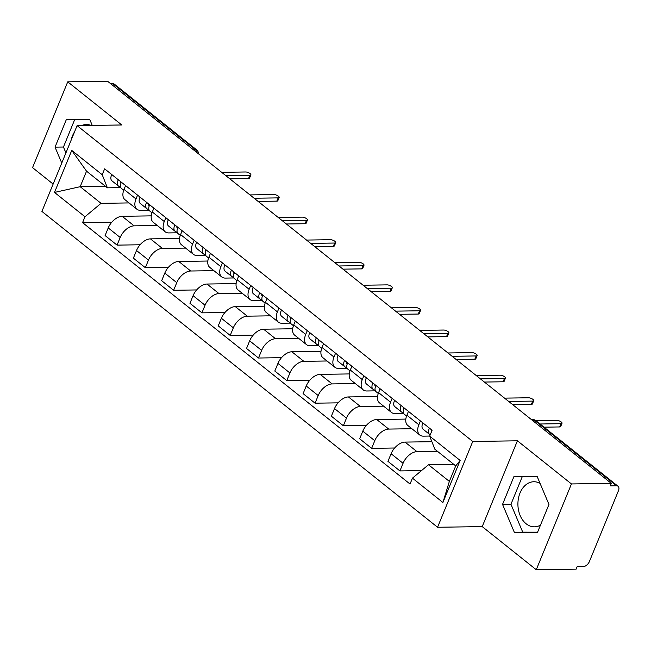 <?xml version="1.0" encoding="UTF-8"?>
<svg xmlns="http://www.w3.org/2000/svg" width="651" height="651" viewBox="0 0 651 651"><rect width="100%" height="100%" fill="white"/><g stroke="black" fill="none" stroke-linecap="round" stroke-linejoin="round"><path stroke-width="0.98" d="M71.146 140.152A22.541 16.251 89.2 0 1 74.539 131.876M81.603 125.562A22.541 16.251 89.2 0 1 86.331 124.512A22.541 16.251 89.2 0 1 91.091 125.423M540.476 525.145A22.541 16.251 89.2 0 1 534.495 526.83A22.541 16.251 89.2 0 1 526.163 523.795A22.541 16.251 89.2 0 1 518.408 498.552A22.541 16.251 89.2 0 1 533.836 481.748A22.541 16.251 89.2 0 1 540.061 483.368M536.261 569.739L571.448 483.945L611.313 483.368L107.602 81.261L67.737 81.839L121.77 124.976L77.103 125.627L41.916 211.42L437.562 527.261L482.228 526.61L536.261 569.739L576.127 569.161L577.152 566.663L583.361 566.565A5.778 3.45 128.6 0 0 589.415 561.504L618.45 490.724A5.778 3.45 128.6 0 0 618.051 486.264A5.778 3.45 128.6 0 0 616.497 485.776L534.357 420.204A5.778 4.166 -90.8 0 0 532.217 419.431L531.24 419.439M67.737 81.839L32.55 167.632L53.13 184.07M571.448 483.945L517.415 440.808L472.748 441.468L77.103 125.627M611.313 483.368L610.288 485.866L616.497 485.776M110.662 83.702L112.786 83.67A5.778 3.45 -51.4 0 1 114.34 84.15L196.48 149.722A5.778 3.45 128.6 0 0 194.926 149.242L112.786 83.67M151.26 215.872L122.16 216.295A13.297 7.926 128.6 0 0 108.229 227.931L105.096 235.564L117.066 245.118L120.191 237.485A13.297 7.926 -51.4 0 1 134.13 225.848L157.314 225.506M135.994 198.962L124.024 189.408A13.297 7.926 128.6 0 0 124.943 199.67L136.913 209.223A13.297 7.926 -51.4 0 1 135.994 198.962L137.564 195.137M124.024 189.408L125.594 185.584M140.071 244.776L117.066 245.118M149.136 210.208L140.486 210.338A13.297 7.926 -51.4 0 1 136.913 209.223M179.546 238.445L150.446 238.876A13.297 7.926 128.6 0 0 136.515 250.513L133.382 258.146L145.352 267.699L148.477 260.066A13.297 7.926 -51.4 0 1 162.416 248.43L185.6 248.088M153.88 208.165L152.31 211.99A13.297 7.926 128.6 0 0 153.229 222.251L165.199 231.805A13.297 7.926 -51.4 0 1 164.28 221.543L165.85 217.719M168.357 267.358L145.352 267.699M177.422 232.789L168.772 232.92A13.297 7.926 -51.4 0 1 165.199 231.805M207.832 261.027L178.732 261.45A13.297 7.926 128.6 0 0 164.801 273.094L161.668 280.719L173.638 290.273L176.763 282.648A13.297 7.926 -51.4 0 1 190.702 271.003L213.886 270.67M182.166 230.747L180.596 234.572A13.297 7.926 128.6 0 0 181.515 244.825L193.485 254.378A13.297 7.926 -51.4 0 1 192.566 244.125L194.136 240.3M196.643 289.939L173.638 290.273M205.708 255.371L197.058 255.501A13.297 7.926 -51.4 0 1 193.485 254.378M236.118 283.608L207.018 284.031A13.297 7.926 128.6 0 0 193.087 295.676L189.954 303.301L201.924 312.854L205.049 305.229A13.297 7.926 -51.4 0 1 218.988 293.585L242.172 293.251M210.452 253.329L208.881 257.153A13.297 7.926 128.6 0 0 209.801 267.406L221.771 276.96A13.297 7.926 -51.4 0 1 220.852 266.707L222.422 262.882M224.929 312.521L201.924 312.854M233.994 277.953L225.344 278.083A13.297 7.926 -51.4 0 1 221.771 276.96M264.404 306.19L235.304 306.613A13.297 7.926 128.6 0 0 221.373 318.258L218.24 325.882L230.21 335.436L233.335 327.811A13.297 7.926 -51.4 0 1 247.274 316.166L270.458 315.833M238.738 275.91L237.167 279.735A13.297 7.926 128.6 0 0 238.087 289.988L250.057 299.541A13.297 7.926 -51.4 0 1 249.138 289.288L250.708 285.464M253.223 335.102L230.21 335.436M262.28 300.534L253.63 300.656A13.297 7.926 -51.4 0 1 250.057 299.541M292.69 328.771L263.59 329.194A13.297 7.926 128.6 0 0 249.659 340.839L246.526 348.464L258.496 358.017L261.621 350.393A13.297 7.926 -51.4 0 1 275.56 338.748L298.744 338.406M267.024 298.492L265.453 302.316A13.297 7.926 128.6 0 0 266.373 312.57L278.343 322.123A13.297 7.926 -51.4 0 1 277.424 311.87L278.994 308.045M281.509 357.684L258.496 358.017M290.566 323.116L281.916 323.238A13.297 7.926 -51.4 0 1 278.343 322.123M320.976 351.353L291.876 351.776A13.297 7.926 128.6 0 0 277.944 363.413L274.812 371.046L286.782 380.599L289.907 372.966A13.297 7.926 -51.4 0 1 303.846 361.329L327.03 360.988M295.31 321.073L293.739 324.898A13.297 7.926 128.6 0 0 294.659 335.151L306.629 344.704A13.297 7.926 -51.4 0 1 305.71 334.451L307.28 330.627M309.795 380.265L286.782 380.599M318.852 345.697L310.201 345.819A13.297 7.926 -51.4 0 1 306.629 344.704M349.261 373.934L320.162 374.358A13.297 7.926 128.6 0 0 306.23 385.994L303.097 393.627L315.068 403.181L318.201 395.548A13.297 7.926 -51.4 0 1 332.132 383.911L355.316 383.569M323.596 343.647L322.025 347.479A13.297 7.926 128.6 0 0 322.945 357.733L334.915 367.286A13.297 7.926 -51.4 0 1 333.996 357.033L335.566 353.2M338.081 402.847L315.068 403.181M347.138 368.279L338.487 368.401A13.297 7.926 -51.4 0 1 334.915 367.286M377.547 396.516L348.448 396.939A13.297 7.926 128.6 0 0 334.516 408.576L331.383 416.209L343.354 425.762L346.487 418.129A13.297 7.926 -51.4 0 1 360.418 406.493L383.602 406.151M351.882 366.228L350.311 370.053A13.297 7.926 128.6 0 0 351.231 380.314L363.201 389.868A13.297 7.926 -51.4 0 1 362.281 379.606L363.852 375.782M366.367 425.42L343.354 425.762M375.424 390.852L366.773 390.982A13.297 7.926 -51.4 0 1 363.201 389.868M405.833 419.089L376.734 419.521A13.297 7.926 128.6 0 0 362.802 431.157L359.669 438.79L371.64 448.344L374.773 440.711A13.297 7.926 -51.4 0 1 388.704 429.074L411.888 428.732M380.168 388.81L378.597 392.634A13.297 7.926 128.6 0 0 379.517 402.896L391.487 412.449A13.297 7.926 -51.4 0 1 390.567 402.188L392.138 398.363M394.652 448.002L371.64 448.344M403.71 413.434L395.059 413.564A13.297 7.926 -51.4 0 1 391.487 412.449M431.882 441.703L405.02 442.094A13.297 7.926 128.6 0 0 391.088 453.739L387.955 461.364L399.926 470.917L403.059 463.292A13.297 7.926 -51.4 0 1 416.99 451.648L437.505 451.355M408.454 411.391L406.883 415.216A13.297 7.926 128.6 0 0 407.803 425.477L419.773 435.023A13.297 7.926 -51.4 0 1 418.853 424.769L420.424 420.945M421.49 470.608L399.926 470.917M429.717 436.048L423.345 436.146A13.297 7.926 -51.4 0 1 419.773 435.023M105.503 186.316L80.179 186.691L101.035 203.332L129.028 202.925M120.85 187.634L107.391 187.83L86.542 171.18L80.179 186.691L54.513 192.427L71.748 150.405L102.215 174.728L107.391 187.83M453.828 464.383L428.496 464.749L449.353 481.398L455.716 465.888L434.86 449.239L429.684 436.137L432.093 430.262L104.624 168.845L102.215 174.728M429.684 436.137L460.143 460.452L442.908 502.474L412.449 478.159L428.496 464.749M101.035 203.332L84.98 216.75L82.571 222.626L410.032 484.035L412.449 478.159M84.98 216.75L54.513 192.427M437.562 527.261L472.748 441.468M92.255 125.407L89.683 119.304L66.467 119.271L55.034 147.142L61.755 163.051M482.228 526.61L517.415 440.808M548.964 504.444L537.181 476.54L513.973 476.508L502.539 504.379L514.323 532.282L537.531 532.315L548.964 504.444M111.785 222.203L82.571 222.626M71.748 150.405L86.542 171.18M449.353 481.398L442.908 502.474M455.716 465.888L460.143 460.452M74.824 119.279L63.448 147.02L65.922 152.879M63.448 147.02L55.034 147.142M522.33 476.516L510.954 504.256L522.737 532.16L537.588 532.176M522.737 532.16L514.323 532.282M510.954 504.256L502.539 504.379M123.706 190.238L121.574 188.53A7.226 4.305 -51.4 0 1 121.403 182.239M225.848 175.656L249.878 175.306A3.32 1.172 22.3 0 0 250.871 174.899L249.536 178.154A3.32 1.172 -157.7 0 1 248.544 178.553L229.827 178.83M120.663 182.964L120.972 183.216A3.467 2.067 -51.4 0 1 120.834 183.134A3.467 2.067 -51.4 0 1 120.329 181.385M120.695 187.276L118.905 186.341A7.226 4.305 -51.4 0 1 118.49 186.072A7.226 4.305 -51.4 0 1 118.319 179.774M118.49 186.072L111.964 180.856A7.226 4.305 -51.4 0 1 111.793 174.566M250.871 174.899A3.32 1.172 22.3 0 0 249.252 173.044A3.32 1.172 22.3 0 0 245.704 171.978L221.682 172.328M151.992 212.82L149.86 211.111A7.226 4.305 -51.4 0 1 149.689 204.821M254.134 198.238L278.164 197.888A3.32 1.172 22.3 0 0 279.157 197.481L277.822 200.736A3.32 1.172 -157.7 0 1 276.83 201.135L258.113 201.411M148.949 205.545L149.258 205.797A3.467 2.067 -51.4 0 1 149.12 205.716A3.467 2.067 -51.4 0 1 148.615 203.966M148.981 209.858L147.191 208.922A7.226 4.305 -51.4 0 1 146.776 208.654A7.226 4.305 -51.4 0 1 146.605 202.355M146.776 208.654L140.25 203.438A7.226 4.305 -51.4 0 1 140.079 197.147M279.157 197.481A3.32 1.172 22.3 0 0 277.538 195.625A3.32 1.172 22.3 0 0 273.99 194.551L249.968 194.909M180.286 235.393L178.146 233.693A7.226 4.305 -51.4 0 1 177.975 227.402M282.42 220.819L306.45 220.461A3.32 1.172 22.3 0 0 307.443 220.062L306.108 223.309A3.32 1.172 -157.7 0 1 305.116 223.716L286.399 223.993M177.536 228.387A3.467 2.067 -51.4 0 1 177.406 228.298A3.467 2.067 -51.4 0 1 176.901 226.548M177.267 232.44L175.477 231.504A7.226 4.305 -51.4 0 1 175.062 231.227A7.226 4.305 -51.4 0 1 174.891 224.937M175.062 231.227L168.536 226.019A7.226 4.305 -51.4 0 1 168.365 219.729M307.443 220.062A3.32 1.172 22.3 0 0 305.824 218.207A3.32 1.172 22.3 0 0 302.276 217.133L278.254 217.483M208.572 257.975L206.432 256.274A7.226 4.305 -51.4 0 1 206.261 249.984M310.706 243.393L334.736 243.043A3.32 1.172 22.3 0 0 335.729 242.644L334.394 245.891A3.32 1.172 -157.7 0 1 333.402 246.298L314.685 246.566M205.521 250.708L205.83 250.952A3.467 2.067 -51.4 0 1 205.692 250.871A3.467 2.067 -51.4 0 1 205.187 249.13M205.553 255.021L203.763 254.085A7.226 4.305 -51.4 0 1 203.348 253.809A7.226 4.305 -51.4 0 1 203.177 247.518M203.348 253.809L196.822 248.601A7.226 4.305 -51.4 0 1 196.651 242.31M335.729 242.644A3.32 1.172 22.3 0 0 334.109 240.789A3.32 1.172 22.3 0 0 330.562 239.714L306.54 240.064M236.858 280.557L234.718 278.856A7.226 4.305 -51.4 0 1 234.547 272.557M338.992 265.974L363.022 265.624A3.32 1.172 22.3 0 0 364.015 265.226L362.68 268.472A3.32 1.172 -157.7 0 1 361.687 268.879L342.971 269.148M233.807 273.29L234.116 273.534A3.467 2.067 -51.4 0 1 233.978 273.453A3.467 2.067 -51.4 0 1 233.473 271.711M233.839 277.595L232.049 276.667A7.226 4.305 -51.4 0 1 231.634 276.39A7.226 4.305 -51.4 0 1 231.463 270.1M231.634 276.39L225.108 271.182A7.226 4.305 -51.4 0 1 224.937 264.892M364.015 265.226A3.32 1.172 22.3 0 0 362.395 263.362A3.32 1.172 22.3 0 0 358.856 262.296L334.826 262.646M265.144 303.138L263.004 301.429A7.226 4.305 -51.4 0 1 262.833 295.139M367.278 288.556L391.308 288.206A3.32 1.172 22.3 0 0 392.301 287.799L390.966 291.054A3.32 1.172 -157.7 0 1 389.973 291.461L371.257 291.729M262.093 295.871L262.402 296.115A3.467 2.067 -51.4 0 1 262.263 296.034A3.467 2.067 -51.4 0 1 261.759 294.285M262.125 300.176L260.343 299.24A7.226 4.305 -51.4 0 1 259.92 298.972A7.226 4.305 -51.4 0 1 259.749 292.681M259.92 298.972L253.394 293.764A7.226 4.305 -51.4 0 1 253.223 287.473M392.301 287.799A3.32 1.172 22.3 0 0 390.681 285.944A3.32 1.172 22.3 0 0 387.142 284.878L363.112 285.228M293.43 325.72L291.29 324.011A7.226 4.305 -51.4 0 1 291.119 317.721M395.564 311.137L419.594 310.787A3.32 1.172 22.3 0 0 420.587 310.381L419.252 313.636A3.32 1.172 -157.7 0 1 418.259 314.042L399.543 314.311M290.379 318.453L290.688 318.697A3.467 2.067 -51.4 0 1 290.549 318.616A3.467 2.067 -51.4 0 1 290.045 316.866M290.411 322.758L288.629 321.822A7.226 4.305 -51.4 0 1 288.206 321.553A7.226 4.305 -51.4 0 1 288.035 315.263M288.206 321.553L281.68 316.345A7.226 4.305 -51.4 0 1 281.509 310.047M420.587 310.381A3.32 1.172 22.3 0 0 418.967 308.525A3.32 1.172 22.3 0 0 415.428 307.459L391.397 307.809M321.716 348.301L319.576 346.592A7.226 4.305 -51.4 0 1 319.405 340.302M423.85 333.719L447.88 333.369A3.32 1.172 22.3 0 0 448.873 332.962L447.538 336.217A3.32 1.172 -157.7 0 1 446.545 336.616L427.829 336.892M318.665 341.034L318.974 341.279A3.467 2.067 -51.4 0 1 318.835 341.197A3.467 2.067 -51.4 0 1 318.331 339.448M318.697 345.339L316.915 344.403A7.226 4.305 -51.4 0 1 316.492 344.135A7.226 4.305 -51.4 0 1 316.321 337.845M316.492 344.135L309.966 338.919A7.226 4.305 -51.4 0 1 309.795 332.628M448.873 332.962A3.32 1.172 22.3 0 0 447.253 331.107A3.32 1.172 22.3 0 0 443.713 330.041L419.683 330.391M350.002 370.883L347.862 369.174A7.226 4.305 -51.4 0 1 347.691 362.884M452.136 356.3L476.166 355.951A3.32 1.172 22.3 0 0 477.159 355.544L475.824 358.799A3.32 1.172 -157.7 0 1 474.831 359.197L456.115 359.474M346.95 363.608L347.26 363.86A3.467 2.067 -51.4 0 1 347.121 363.779A3.467 2.067 -51.4 0 1 346.625 362.029M346.983 367.921L345.201 366.985A7.226 4.305 -51.4 0 1 344.778 366.716A7.226 4.305 -51.4 0 1 344.607 360.426M344.778 366.716L338.251 361.5A7.226 4.305 -51.4 0 1 338.081 355.21M477.159 355.544A3.32 1.172 22.3 0 0 475.539 353.688A3.32 1.172 22.3 0 0 471.999 352.622L447.969 352.972M378.288 393.464L376.148 391.756A7.226 4.305 -51.4 0 1 375.977 385.465M480.422 378.882L504.452 378.532A3.32 1.172 22.3 0 0 505.445 378.125L504.11 381.38A3.32 1.172 -157.7 0 1 503.117 381.779L484.401 382.056M375.236 386.189L375.546 386.442A3.467 2.067 -51.4 0 1 375.407 386.36A3.467 2.067 -51.4 0 1 374.911 384.611M375.269 390.502L373.487 389.567A7.226 4.305 -51.4 0 1 373.064 389.298A7.226 4.305 -51.4 0 1 372.893 383M373.064 389.298L366.537 384.082A7.226 4.305 -51.4 0 1 366.367 377.792M505.445 378.125A3.32 1.172 22.3 0 0 503.825 376.27A3.32 1.172 22.3 0 0 500.285 375.196L476.255 375.554M406.574 416.038L404.434 414.337A7.226 4.305 -51.4 0 1 404.263 408.047M508.708 401.464L532.738 401.106A3.32 1.172 22.3 0 0 533.73 400.707L532.396 403.954A3.32 1.172 -157.7 0 1 531.403 404.361L512.687 404.637M403.522 408.771L403.832 409.015A3.467 2.067 -51.4 0 1 403.693 408.942A3.467 2.067 -51.4 0 1 403.197 407.192M403.555 413.084L401.773 412.148A7.226 4.305 -51.4 0 1 401.35 411.871A7.226 4.305 -51.4 0 1 401.179 405.581M401.35 411.871L394.823 406.663A7.226 4.305 -51.4 0 1 394.652 400.373M533.73 400.707A3.32 1.172 22.3 0 0 532.119 398.851A3.32 1.172 22.3 0 0 528.571 397.777L504.541 398.127M540.053 423.996L561.024 423.687A3.32 1.172 22.3 0 0 562.016 423.288L560.682 426.535A3.32 1.172 -157.7 0 1 559.689 426.942L544.024 427.17M431.703 431.206A3.467 2.067 -51.4 0 1 431.483 429.774M430.221 434.819L430.059 434.73A7.226 4.305 -51.4 0 1 429.636 434.453A7.226 4.305 -51.4 0 1 429.465 428.163M429.636 434.453L423.109 429.245A7.226 4.305 -51.4 0 1 422.938 422.955M562.016 423.288A3.32 1.172 22.3 0 0 560.405 421.433A3.32 1.172 22.3 0 0 556.857 420.359L535.879 420.668M416.99 451.648L405.02 442.094M388.704 429.074L376.734 419.521M360.418 406.493L348.448 396.939M332.132 383.911L320.162 374.358M303.846 361.329L291.876 351.776M275.56 338.748L263.59 329.194M247.274 316.166L235.304 306.613M218.988 293.585L207.018 284.031M190.702 271.003L178.732 261.45M162.416 248.43L150.446 238.876M134.13 225.848L122.16 216.295M390.567 402.188L378.597 392.634M362.281 379.606L350.311 370.053M333.996 357.033L322.025 347.479M305.71 334.451L293.739 324.898M277.424 311.87L265.453 302.316M249.138 289.288L237.167 279.735M220.852 266.707L208.881 257.153M192.566 244.125L180.596 234.572M164.28 221.543L152.31 211.99M418.853 424.769L406.883 415.216M374.773 440.711L362.802 431.157M346.487 418.129L334.516 408.576M318.201 395.548L306.23 385.994M289.907 372.966L277.944 363.413M261.621 350.393L249.659 340.839M233.335 327.811L221.373 318.258M205.049 305.229L193.087 295.676M176.763 282.648L164.801 273.094M148.477 260.066L136.515 250.513M120.191 237.485L108.229 227.931M403.059 463.292L391.088 453.739M196.83 152.489A5.778 4.166 -90.8 0 0 194.926 149.242L192.794 149.266M532.233 420.237L534.357 420.204A5.778 3.45 128.6 0 1 535.911 420.692A5.778 5.778 0 0 0 532.217 419.431M249.878 175.306L248.544 178.553M278.164 197.888L276.83 201.135M306.45 220.461L305.116 223.716M334.736 243.043L333.402 246.298M363.022 265.624L361.687 268.879M391.308 288.206L389.973 291.461M419.594 310.787L418.259 314.042M447.88 333.369L446.545 336.616M476.166 355.951L474.831 359.197M504.452 378.532L503.117 381.779M532.738 401.106L531.403 404.361M561.024 423.687L559.689 426.942M535.911 420.692L618.051 486.264M198.645 153.937A5.778 5.778 0 0 0 196.48 149.722"/></g></svg>
